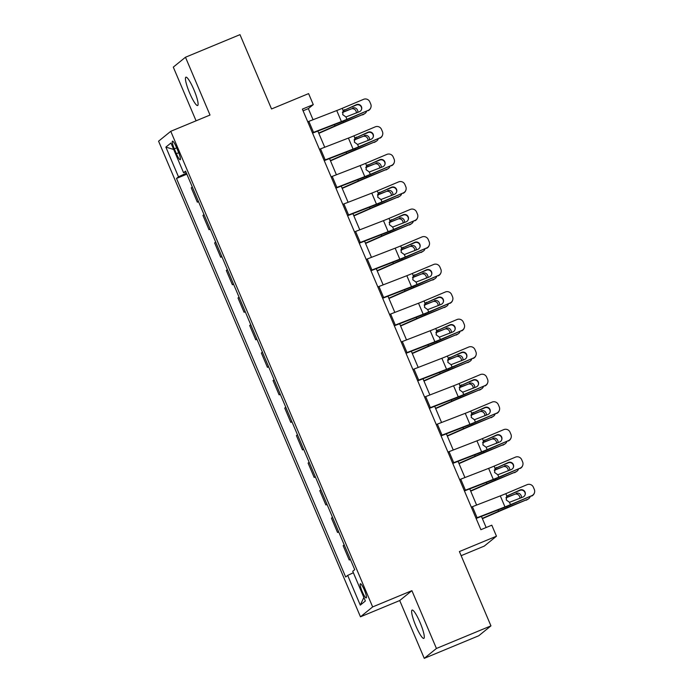 <?xml version="1.0" encoding="UTF-8"?>
<svg xmlns="http://www.w3.org/2000/svg" width="693" height="693" viewBox="0 0 693 693"><rect width="100%" height="100%" fill="white"/><g stroke="black" fill="none" stroke-linecap="round" stroke-linejoin="round"><path stroke-width="1.04" d="M420.071 622.522A15.333 2.607 -112.5 0 0 412.092 610.065A15.333 2.607 -112.5 0 0 415.852 625.944A15.333 2.607 -112.5 0 0 423.83 638.392A15.333 2.607 -112.5 0 0 420.071 622.522M193.875 89.648A15.333 2.607 -112.5 0 0 185.897 77.2A15.333 2.607 -112.5 0 0 189.657 93.07A15.333 2.607 -112.5 0 0 197.635 105.518A15.333 2.607 -112.5 0 0 193.875 89.648M364.353 589.977A7.666 1.299 -112.5 0 0 360.369 583.749A7.666 1.299 -112.5 0 0 362.248 591.683A7.666 1.299 -112.5 0 0 366.233 597.912A7.666 1.299 -112.5 0 0 364.353 589.977M461.148 555.673L484.286 546.084L496.465 536.2L491.796 525.19L480.89 529.703L302.373 109.13L313.271 104.617L308.602 93.607L271.535 108.966L239.986 34.65L185.473 57.242L173.293 67.126L196.076 120.816M424.255 658.35L478.759 635.758L490.947 625.874L436.434 648.466L411.902 590.661L372.652 606.921L360.464 616.813L399.714 600.545L424.255 658.35L436.434 648.466M372.652 606.921L170.764 131.306L158.576 141.19L360.464 616.813M174.315 148.848L176.368 153.69A7.424 1.265 -112.5 0 0 180.232 159.719A7.424 1.265 -112.5 0 0 178.413 152.036L176.36 147.193A7.424 1.265 -112.5 0 0 172.496 141.164A7.424 1.265 -112.5 0 0 174.315 148.848L176.646 147.878M186.417 173.137L178.491 176.836L176.498 178.456L345.677 577.009L347.669 575.389L353.361 572.739M178.491 176.836L165.87 147.115L170.946 143.001L183.567 172.722L185.906 171.916M347.669 575.389L360.282 605.119L365.358 601.004L352.737 571.275L354.729 569.663L185.559 171.11L183.567 172.722M496.465 536.2L459.398 551.559L490.947 625.874M170.764 131.306L210.014 115.038L185.473 57.242M313.045 119.724L308.333 108.628L313.271 104.617M486.148 527.529L481.427 516.398M476.611 505.067L469.741 488.877M464.925 477.538L458.056 461.356M453.248 450.017L446.37 433.827M441.562 422.496L434.693 406.306M429.877 394.967L423.007 378.776M418.2 367.446L411.321 351.256M406.514 339.916L399.644 323.726M394.828 312.396L387.959 296.206M383.142 284.866L376.273 268.685M371.465 257.346L364.587 241.155M359.78 229.825L352.91 213.635M348.094 202.295L341.225 186.105M336.408 174.775L329.539 158.584M324.731 147.245L317.853 131.064M303.084 110.802L308.333 108.628M176.498 178.456L186.859 174.168M192.316 187.023L191.268 187.872L197.34 202.183L198.536 201.689M350.268 559.156L349.229 560.005L350.424 559.502M349.229 560.005L343.148 545.686L344.196 544.837M338.591 531.626L337.543 532.475L338.738 531.981M337.543 532.475L331.462 518.165L332.51 517.316M326.905 504.106L325.857 504.954L327.053 504.461M325.857 504.954L319.785 490.644L320.833 489.795M315.22 476.576L314.172 477.425L315.376 476.931M314.172 477.425L308.099 463.115L309.147 462.266M303.543 449.055L302.494 449.904L303.69 449.41M302.494 449.904L296.413 435.594L297.462 434.745M291.857 421.535L290.809 422.384L292.004 421.881M290.809 422.384L284.736 408.064L285.776 407.215M280.171 394.005L279.123 394.854L280.319 394.36M279.123 394.854L273.051 380.544L274.099 379.695M268.486 366.484L267.437 367.333L268.641 366.84M267.437 367.333L261.365 353.023L262.413 352.165M256.808 338.955L255.76 339.804L256.956 339.31M255.76 339.804L249.679 325.493L250.727 324.645M245.123 311.434L244.075 312.283L245.27 311.789M244.075 312.283L238.002 297.973L239.05 297.124M233.437 283.905L232.389 284.762L233.584 284.26M232.389 284.762L226.316 270.443L227.365 269.594M221.751 256.384L220.703 257.233L221.907 256.739M220.703 257.233L214.631 242.922L215.679 242.074M210.074 228.863L209.026 229.712L210.222 229.21M209.026 229.712L202.945 215.393L203.993 214.544M198.389 201.334L197.34 202.183M173.683 149.454L165.87 147.115M360.282 605.119L363.86 597.47M411.902 590.661L399.714 600.545M307.744 121.786L336.737 110.551A11.972 0.598 157 0 0 342.255 108.316L363.53 99.342A4.79 4.782 19.4 0 1 369.811 101.88L370.746 104.089A4.79 4.782 19.4 0 1 368.208 110.352L346.924 119.326L345.92 116.952L342.68 114.614L343.26 110.689L356.436 104.669A3.829 3.82 -160.6 0 1 361.547 109.459A3.829 3.82 -160.6 0 1 359.424 111.712L345.92 116.952M312.552 133.117L338.513 123.059A17.966 0.892 157 0 0 346.795 119.707L368.208 110.352M312.413 132.796L341.406 121.561A11.972 0.598 157 0 0 346.924 119.326M370.85 107.536L370.72 107.917A4.79 4.782 -160.6 0 1 368.07 110.724M361.477 109.65A3.829 3.82 19.4 0 0 356.306 105.05L342.992 110.733M318.823 133.342L336.374 125.65A11.972 0.598 -23 0 1 342.125 123.215L364.102 113.947A4.79 4.574 57.8 0 0 366.588 111.356M318.702 133.065L334.988 125.918A17.966 0.892 -23 0 1 343.624 122.271L364.102 113.947M356.323 113.02A3.829 3.664 57.8 0 0 351.134 108.966L342.498 112.145M352.633 108.021A3.829 3.664 -122.2 0 1 357.779 112.413M364.795 113.591L363.288 114.536A4.79 4.574 -122.2 0 1 362.604 114.891M342.42 112.517L351.134 108.966M319.421 149.307L348.414 138.08A11.972 0.598 157 0 0 353.941 135.837L375.216 126.862A4.79 4.782 19.4 0 1 381.496 129.409L382.432 131.609A4.79 4.782 19.4 0 1 379.885 137.872L358.61 146.847L357.605 144.473L354.366 142.134L354.946 138.21L368.122 132.19A3.829 3.82 -160.6 0 1 373.232 136.989A3.829 3.82 -160.6 0 1 371.11 139.241L357.605 144.473M324.237 160.637L350.199 150.589A17.966 0.892 157 0 0 358.48 147.228L379.885 137.872M324.099 160.317L353.092 149.09A11.972 0.598 157 0 0 358.61 146.847M382.536 135.057L382.406 135.438A4.79 4.782 -160.6 0 1 379.755 138.254M373.155 137.179A3.829 3.82 19.4 0 0 367.983 132.571L354.669 138.262M331.107 176.836L360.1 165.601A11.972 0.598 157 0 0 365.618 163.366L386.902 154.383A4.79 4.782 19.4 0 1 393.174 156.93L394.109 159.13A4.79 4.782 19.4 0 1 391.571 165.393L370.296 174.376L369.291 172.003L366.051 169.664L366.632 165.731L379.807 159.719A3.829 3.82 -160.6 0 1 384.91 164.51A3.829 3.82 -160.6 0 1 382.796 166.762L369.291 172.003M335.914 188.158L361.885 178.11A17.966 0.892 157 0 0 370.157 174.749L391.571 165.393M335.784 187.846L364.778 176.611A11.972 0.598 157 0 0 370.296 174.376M394.222 162.586L394.083 162.959A4.79 4.782 -160.6 0 1 391.441 165.774M384.84 164.7A3.829 3.82 19.4 0 0 379.669 160.1L366.354 165.783M342.792 204.357L371.786 193.13A11.972 0.598 157 0 0 377.304 190.887L398.579 181.912A4.79 4.782 19.4 0 1 404.859 184.459L405.795 186.66A4.79 4.782 19.4 0 1 403.257 192.923L381.982 201.897L380.968 199.523L377.728 197.184L378.309 193.26L391.484 187.24A3.829 3.82 -160.6 0 1 396.595 192.039A3.829 3.82 -160.6 0 1 394.482 194.291L380.968 199.523M347.6 215.688L373.562 205.639A17.966 0.892 157 0 0 381.843 202.278L403.257 192.923M347.462 215.367L376.455 204.14A11.972 0.598 157 0 0 381.982 201.897M405.907 190.107L405.769 190.488A4.79 4.782 -160.6 0 1 403.118 193.304M396.526 192.221A3.829 3.82 19.4 0 0 391.354 187.621L378.04 193.312M330.509 160.863L348.051 153.179A11.972 0.598 -23 0 1 353.811 150.745L375.788 141.467A4.79 4.574 57.8 0 0 378.274 138.877M330.388 160.585L346.673 153.448A17.966 0.892 -23 0 1 355.31 149.801L375.788 141.467M368.009 140.549A3.829 3.664 57.8 0 0 362.82 136.495L354.184 139.674M364.319 135.551A3.829 3.664 -122.2 0 1 369.456 139.934M376.472 141.121L374.974 142.065A4.79 4.574 -122.2 0 1 374.289 142.411M354.106 140.038L362.82 136.495M342.195 188.392L359.736 180.7A11.972 0.598 -23 0 1 365.488 178.266L387.474 168.997A4.79 4.574 57.8 0 0 389.96 166.398M342.073 188.106L358.359 180.968A17.966 0.892 -23 0 1 366.995 177.321L387.474 168.997M379.686 168.07A3.829 3.664 57.8 0 0 374.506 164.016L365.861 167.195M376.004 163.072A3.829 3.664 -122.2 0 1 381.141 167.463M388.158 168.642L386.659 169.586A4.79 4.574 -122.2 0 1 385.975 169.941M365.783 167.559L374.506 164.016M353.872 215.913L371.422 208.221A11.972 0.598 -23 0 1 377.174 205.795L399.159 196.517A4.79 4.574 57.8 0 0 401.637 193.927M353.759 215.636L370.045 208.498A17.966 0.892 -23 0 1 378.673 204.842L399.159 196.517M391.372 195.599A3.829 3.664 57.8 0 0 386.183 191.545L377.546 194.716M387.682 190.592A3.829 3.664 -122.2 0 1 392.827 194.984M399.844 196.162L398.345 197.115A4.79 4.574 -122.2 0 1 397.661 197.462M377.468 195.088L386.183 191.545M354.478 231.878L383.472 220.651A11.972 0.598 157 0 0 388.99 218.408L410.265 209.433A4.79 4.782 19.4 0 1 416.545 211.98L417.481 214.18A4.79 4.782 19.4 0 1 414.942 220.443L393.659 229.418L392.654 227.053L389.414 224.714L389.994 220.781L403.17 214.769A3.829 3.82 -160.6 0 1 408.281 219.56A3.829 3.82 -160.6 0 1 406.159 221.812L392.654 227.053M359.286 243.208L385.247 233.16A17.966 0.892 157 0 0 393.529 229.799L414.942 220.443M359.147 242.888L388.141 231.661A11.972 0.598 157 0 0 393.659 229.418M417.584 217.628L417.455 218.009A4.79 4.782 -160.6 0 1 414.804 220.824M408.212 219.75A3.829 3.82 19.4 0 0 403.04 215.142L389.717 220.833M365.558 243.442L383.099 235.75A11.972 0.598 -23 0 1 388.86 233.316L410.836 224.038A4.79 4.574 57.8 0 0 413.323 221.448M365.436 243.156L381.722 236.018A17.966 0.892 -23 0 1 390.358 232.372L410.836 224.038M403.057 223.12A3.829 3.664 57.8 0 0 397.869 219.066L389.232 222.245M399.367 218.122A3.829 3.664 -122.2 0 1 404.504 222.505M411.529 223.692L410.022 224.636A4.79 4.574 -122.2 0 1 409.338 224.991M389.154 222.609L397.869 219.066M366.155 259.407L395.149 248.172A11.972 0.598 157 0 0 400.675 245.937L421.95 236.963A4.79 4.782 19.4 0 1 428.231 239.501L429.158 241.71A4.79 4.782 19.4 0 1 426.619 247.973L405.344 256.947L404.34 254.574L401.1 252.235L401.68 248.311L414.856 242.29A3.829 3.82 -160.6 0 1 419.967 247.08A3.829 3.82 -160.6 0 1 417.844 249.333L404.34 254.574M370.972 270.738L396.933 260.681A17.966 0.892 157 0 0 405.214 257.328L426.619 247.973M370.833 270.417L399.826 259.182A11.972 0.598 157 0 0 405.344 256.947M429.27 245.157L429.14 245.539A4.79 4.782 -160.6 0 1 426.49 248.354M419.889 247.271A3.829 3.82 19.4 0 0 414.717 242.671L401.403 248.363M377.243 270.963L394.785 263.271A11.972 0.598 -23 0 1 400.545 260.845L422.522 251.568A4.79 4.574 57.8 0 0 425.008 248.978M377.122 270.686L393.407 263.548A17.966 0.892 -23 0 1 402.044 259.892L422.522 251.568M414.743 250.649A3.829 3.664 57.8 0 0 409.554 246.595L400.918 249.766M411.053 245.643A3.829 3.664 -122.2 0 1 416.19 250.034M423.206 251.212L421.708 252.157A4.79 4.574 -122.2 0 1 421.023 252.512M400.84 250.138L409.554 246.595M377.841 286.928L406.834 275.701A11.972 0.598 157 0 0 412.352 273.458L433.636 264.483A4.79 4.782 19.4 0 1 439.908 267.03L440.843 269.231A4.79 4.782 19.4 0 1 438.305 275.493L417.03 284.468L416.025 282.094L412.777 279.764L413.357 275.831L426.533 269.811A3.829 3.82 -160.6 0 1 431.644 274.61A3.829 3.82 -160.6 0 1 429.53 276.862L416.025 282.094M382.649 298.259L408.619 288.21A17.966 0.892 157 0 0 416.891 284.849L438.305 275.493M382.519 297.938L411.512 286.711A11.972 0.598 157 0 0 417.03 284.468M440.956 272.678L440.817 273.059A4.79 4.782 -160.6 0 1 438.175 275.875M431.574 274.8A3.829 3.82 19.4 0 0 426.403 270.192L413.089 275.883M388.929 298.492L406.47 290.8A11.972 0.598 -23 0 1 412.222 288.366L434.208 279.088A4.79 4.574 57.8 0 0 436.694 276.498M388.808 298.207L405.093 291.069A17.966 0.892 -23 0 1 413.73 287.422L434.208 279.088M426.42 278.17A3.829 3.664 57.8 0 0 421.231 274.116L412.595 277.295M422.739 273.172A3.829 3.664 -122.2 0 1 427.876 277.555M434.892 278.742L433.394 279.686A4.79 4.574 -122.2 0 1 432.709 280.041M412.517 277.659L421.231 274.116M389.527 314.457L418.52 303.222A11.972 0.598 157 0 0 424.038 300.987L445.313 292.013A4.79 4.782 19.4 0 1 451.593 294.551L452.529 296.751A4.79 4.782 19.4 0 1 449.991 303.023L428.707 311.997L427.702 309.624L424.462 307.285L425.043 303.352L438.219 297.34A3.829 3.82 -160.6 0 1 443.329 302.131A3.829 3.82 -160.6 0 1 441.207 304.383L427.702 309.624M394.334 325.788L420.296 315.731A17.966 0.892 157 0 0 428.577 312.37L449.991 303.023M394.196 325.467L423.189 314.232A11.972 0.598 157 0 0 428.707 311.997M452.642 300.208L452.503 300.589A4.79 4.782 -160.6 0 1 449.852 303.395M443.26 302.321A3.829 3.82 19.4 0 0 438.089 297.721L424.774 303.404M400.606 326.013L418.156 318.321A11.972 0.598 -23 0 1 423.908 315.887L445.894 306.618A4.79 4.574 57.8 0 0 448.371 304.019M400.493 325.736L416.779 318.589A17.966 0.892 -23 0 1 425.407 314.943L445.894 306.618M438.106 305.691A3.829 3.664 57.8 0 0 432.917 301.637L424.281 304.816M434.416 300.693A3.829 3.664 -122.2 0 1 439.561 305.085M446.578 306.263L445.079 307.207A4.79 4.574 -122.2 0 1 444.386 307.562M424.203 305.189L432.917 301.637M401.212 341.978L430.206 330.752A11.972 0.598 157 0 0 435.724 328.508L456.999 319.534A4.79 4.782 19.4 0 1 463.279 322.08L464.215 324.281A4.79 4.782 19.4 0 1 461.668 330.544L440.393 339.518L439.388 337.144L436.148 334.806L436.729 330.882L449.904 324.861A3.829 3.82 -160.6 0 1 455.015 329.66A3.829 3.82 -160.6 0 1 452.893 331.912L439.388 337.144M406.02 353.309L431.982 343.26A17.966 0.892 157 0 0 440.263 339.899L461.668 330.544M405.881 352.988L434.875 341.762A11.972 0.598 157 0 0 440.393 339.518M464.319 327.728L464.189 328.11A4.79 4.782 -160.6 0 1 461.538 330.925M454.946 329.842A3.829 3.82 19.4 0 0 449.774 325.242L436.451 330.933M412.292 353.534L429.833 345.85A11.972 0.598 -23 0 1 435.594 343.416L457.571 334.139A4.79 4.574 57.8 0 0 460.057 331.549M412.17 353.257L428.456 346.119A17.966 0.892 -23 0 1 437.092 342.472L457.571 334.139M449.792 333.22A3.829 3.664 57.8 0 0 444.603 329.166L435.966 332.337M446.101 328.222A3.829 3.664 -122.2 0 1 451.238 332.605M458.264 333.792L456.756 334.736A4.79 4.574 -122.2 0 1 456.072 335.083M435.888 332.709L444.603 329.166M412.889 369.499L441.883 358.272A11.972 0.598 157 0 0 447.401 356.029L468.685 347.054A4.79 4.782 19.4 0 1 474.956 349.601L475.892 351.801A4.79 4.782 19.4 0 1 473.354 358.064L452.079 367.039L451.074 364.674L447.834 362.335L448.414 358.402L461.59 352.39A3.829 3.82 -160.6 0 1 466.701 357.181A3.829 3.82 -160.6 0 1 464.579 359.433L451.074 364.674M417.697 380.829L443.667 370.781A17.966 0.892 157 0 0 451.949 367.42L473.354 358.064M417.567 380.509L446.561 369.282A11.972 0.598 157 0 0 452.079 367.039M476.004 355.258L475.874 355.63A4.79 4.782 -160.6 0 1 473.224 358.446M466.623 357.371A3.829 3.82 19.4 0 0 461.451 352.763L448.137 358.454M423.977 381.063L441.519 373.371A11.972 0.598 -23 0 1 447.28 370.937L469.256 361.668A4.79 4.574 57.8 0 0 471.742 359.069M423.856 380.778L440.142 373.64A17.966 0.892 -23 0 1 448.778 369.993L469.256 361.668M461.469 360.741A3.829 3.664 57.8 0 0 456.289 356.687L447.643 359.866M457.787 355.743A3.829 3.664 -122.2 0 1 462.924 360.135M469.941 361.313L468.442 362.257A4.79 4.574 -122.2 0 1 467.758 362.612M447.565 360.23L456.289 356.687M424.575 397.028L453.569 385.793A11.972 0.598 157 0 0 459.087 383.558L480.362 374.584A4.79 4.782 19.4 0 1 486.642 377.131L487.577 379.331A4.79 4.782 19.4 0 1 485.039 385.594L463.764 394.568L462.751 392.195L459.511 389.856L460.091 385.932L473.267 379.911A3.829 3.82 -160.6 0 1 478.378 384.71A3.829 3.82 -160.6 0 1 476.264 386.954L462.751 392.195M429.383 408.359L455.353 398.31A17.966 0.892 157 0 0 463.626 394.949L485.039 385.594M429.253 408.038L458.246 396.803A11.972 0.598 157 0 0 463.764 394.568M487.69 382.779L487.551 383.16A4.79 4.782 -160.6 0 1 484.909 385.975M478.309 384.892A3.829 3.82 19.4 0 0 473.137 380.292L459.823 385.984M435.663 408.584L453.205 400.892A11.972 0.598 -23 0 1 458.957 398.466L480.942 389.189A4.79 4.574 57.8 0 0 483.428 386.599M435.542 408.307L451.827 401.169A17.966 0.892 -23 0 1 460.464 397.513L480.942 389.189M473.154 388.271A3.829 3.664 57.8 0 0 467.966 384.217L459.329 387.387M469.473 383.264A3.829 3.664 -122.2 0 1 474.61 387.656M481.626 388.834L480.128 389.787A4.79 4.574 -122.2 0 1 479.443 390.133M459.251 387.759L467.966 384.217M436.261 424.549L465.254 413.323A11.972 0.598 157 0 0 470.772 411.079L492.047 402.105A4.79 4.782 19.4 0 1 498.328 404.651L499.263 406.852A4.79 4.782 19.4 0 1 496.725 413.115L475.441 422.089L474.436 419.724L471.197 417.385L471.777 413.452L484.953 407.432A3.829 3.82 -160.6 0 1 490.064 412.231A3.829 3.82 -160.6 0 1 487.941 414.483L474.436 419.724M441.069 435.88L467.03 425.831A17.966 0.892 157 0 0 475.311 422.47L496.725 413.115M440.93 435.559L469.923 424.333A11.972 0.598 157 0 0 475.441 422.089M499.376 410.299L499.237 410.68A4.79 4.782 -160.6 0 1 496.586 413.496M489.994 412.422A3.829 3.82 19.4 0 0 484.823 407.813L471.509 413.504M447.34 436.114L464.89 428.421A11.972 0.598 -23 0 1 470.642 425.987L492.628 416.71A4.79 4.574 57.8 0 0 495.105 414.119M447.228 435.828L463.513 428.69A17.966 0.892 -23 0 1 472.141 425.043L492.628 416.71M484.84 415.791A3.829 3.664 57.8 0 0 479.651 411.737L471.015 414.916M481.15 410.793A3.829 3.664 -122.2 0 1 486.295 415.176M493.312 416.363L491.813 417.307A4.79 4.574 -122.2 0 1 491.12 417.662M470.937 415.28L479.651 411.737M447.938 452.079L476.94 440.843A11.972 0.598 157 0 0 482.458 438.608L503.733 429.634A4.79 4.782 19.4 0 1 510.013 432.172L510.949 434.381A4.79 4.782 19.4 0 1 508.402 440.644L487.127 449.618L486.122 447.245L482.882 444.906L483.463 440.982L496.638 434.961A3.829 3.82 -160.6 0 1 501.749 439.752A3.829 3.82 -160.6 0 1 499.627 442.004L486.122 447.245M452.754 463.409L478.716 453.352A17.966 0.892 157 0 0 486.997 450L508.402 440.644M452.616 463.089L481.609 451.853A11.972 0.598 157 0 0 487.127 449.618M511.053 437.829L510.923 438.21A4.79 4.782 -160.6 0 1 508.272 441.017M501.68 439.942A3.829 3.82 19.4 0 0 496.5 435.343L483.186 441.025M459.026 463.634L476.567 455.942A11.972 0.598 -23 0 1 482.328 453.508L504.305 444.239A4.79 4.574 57.8 0 0 506.791 441.649M458.905 463.357L475.19 456.211A17.966 0.892 -23 0 1 483.827 452.564L504.305 444.239M496.526 443.321A3.829 3.664 57.8 0 0 491.337 439.258L482.7 442.437M492.836 438.314A3.829 3.664 -122.2 0 1 497.972 442.706M504.989 443.884L503.49 444.828A4.79 4.574 -122.2 0 1 502.806 445.183M482.623 442.81L491.337 439.258M459.624 479.599L488.617 468.373A11.972 0.598 157 0 0 494.135 466.129L515.419 457.155A4.79 4.782 19.4 0 1 521.69 459.702L522.626 461.902A4.79 4.782 19.4 0 1 520.088 468.165L498.813 477.139L497.808 474.766L494.568 472.435L495.149 468.503L508.324 462.482A3.829 3.82 -160.6 0 1 513.435 467.281A3.829 3.82 -160.6 0 1 511.313 469.533L497.808 474.766M464.431 490.93L490.401 480.881A17.966 0.892 157 0 0 498.674 477.52L520.088 468.165M464.301 490.609L493.295 479.383A11.972 0.598 157 0 0 498.813 477.139M522.739 465.35L522.609 465.731A4.79 4.782 -160.6 0 1 519.958 468.546M513.357 467.472A3.829 3.82 19.4 0 0 508.186 462.863L494.871 468.555M470.712 491.164L488.253 483.471A11.972 0.598 -23 0 1 494.014 481.037L515.99 471.76A4.79 4.574 57.8 0 0 518.477 469.17M470.59 490.878L486.876 483.74A17.966 0.892 -23 0 1 495.512 480.093L515.99 471.76M508.203 470.842A3.829 3.664 57.8 0 0 503.023 466.787L494.378 469.967M504.521 465.843A3.829 3.664 -122.2 0 1 509.658 470.226M516.675 471.413L515.176 472.357A4.79 4.574 -122.2 0 1 514.492 472.704M494.3 470.33L503.023 466.787M471.309 507.129L500.303 495.893A11.972 0.598 157 0 0 505.821 493.659L527.096 484.676A4.79 4.782 19.4 0 1 533.376 487.222L534.312 489.423A4.79 4.782 19.4 0 1 531.774 495.686L510.498 504.669L509.485 502.295L506.245 499.956L506.826 496.023L520.001 490.012A3.829 3.82 -160.6 0 1 525.112 494.802A3.829 3.82 -160.6 0 1 522.998 497.054L509.485 502.295M476.117 518.459L502.087 508.402A17.966 0.892 157 0 0 510.36 505.041L531.774 495.686M475.978 518.139L504.972 506.904A11.972 0.598 157 0 0 510.498 504.669M534.424 492.879L534.286 493.251A4.79 4.782 -160.6 0 1 531.635 496.067M525.043 494.993A3.829 3.82 19.4 0 0 519.871 490.393L506.557 496.075M482.397 518.685L499.939 510.992A11.972 0.598 -23 0 1 505.691 508.558L527.676 499.289A4.79 4.574 57.8 0 0 530.162 496.69M482.276 518.399L498.562 511.261A17.966 0.892 -23 0 1 507.189 507.614L527.676 499.289M519.889 498.362A3.829 3.664 57.8 0 0 514.7 494.308L506.063 497.487M516.207 493.364A3.829 3.664 -122.2 0 1 521.344 497.756M528.361 498.934L526.862 499.878A4.79 4.574 -122.2 0 1 526.178 500.233M505.985 497.851L514.7 494.308M178.699 152.729L176.368 153.69M343.26 110.689L342.255 108.316M341.406 121.561L336.737 110.551M313.522 132.363L308.844 121.353M344.733 109.607L343.624 110.395M334.45 124.636L334.988 125.918M343.174 121.206L343.624 122.271M354.946 138.21L353.941 135.837M353.092 149.09L348.414 138.08M325.199 159.884L320.53 148.874M356.419 137.127L355.31 137.916M366.632 165.731L365.618 163.366M364.778 176.611L360.1 165.601M336.885 187.405L332.216 176.394M368.104 164.657L366.995 165.445M378.309 193.26L377.304 190.887M376.455 204.14L371.786 193.13M348.57 214.934L343.893 203.924M379.781 192.178L378.681 192.966M346.128 152.165L346.673 153.448M354.859 148.735L355.31 149.801M357.813 179.686L358.359 180.968M366.536 176.256L366.995 177.321M369.499 207.207L370.045 208.498M378.222 203.777L378.673 204.842M389.994 220.781L388.99 218.408M388.141 231.661L383.472 220.651M360.256 242.455L355.578 231.445M391.467 219.698L390.358 220.495M381.176 234.736L381.722 236.018M389.908 231.306L390.358 232.372M401.68 248.311L400.675 245.937M399.826 259.182L395.149 248.172M371.933 269.984L367.264 258.974M403.153 247.228L402.044 248.016M392.862 262.257L393.407 263.548M401.594 258.827L402.044 259.892M413.357 275.831L412.352 273.458M411.512 286.711L406.834 275.701M383.619 297.505L378.95 286.495M414.83 274.749L413.73 275.537M404.547 289.787L405.093 291.069M413.271 286.356L413.73 287.422M425.043 303.352L424.038 300.987M423.189 314.232L418.52 303.222M395.305 325.026L390.627 314.024M426.516 302.278L425.415 303.066M416.233 317.307L416.779 318.589M424.956 313.877L425.407 314.943M436.729 330.882L435.724 328.508M434.875 341.762L430.206 330.752M406.99 352.555L402.312 341.545M438.201 329.799L437.092 330.587M427.91 344.837L428.456 346.119M436.642 341.398L437.092 342.472M448.414 358.402L447.401 356.029M446.561 369.282L441.883 358.272M418.667 380.076L413.998 369.066M449.887 357.328L448.778 358.116M439.596 372.358L440.142 373.64M448.328 368.927L448.778 369.993M460.091 385.932L459.087 383.558M458.246 396.803L453.569 385.793M430.353 407.605L425.675 396.595M461.564 384.849L460.464 385.637M451.282 399.878L451.827 401.169M460.005 396.448L460.464 397.513M471.777 413.452L470.772 411.079M469.923 424.333L465.254 413.323M442.039 435.126L437.361 424.116M473.25 412.37L472.15 413.158M462.967 427.408L463.513 428.69M471.69 423.977L472.141 425.043M483.463 440.982L482.458 438.608M481.609 451.853L476.94 440.843M453.716 462.655L449.047 451.645M484.935 439.899L483.827 440.687M474.644 454.929L475.19 456.211M483.376 451.498L483.827 452.564M495.149 468.503L494.135 466.129M493.295 479.383L488.617 468.373M465.401 490.176L460.732 479.166M496.621 467.42L495.512 468.208M486.33 482.458L486.876 483.74M495.053 479.028L495.512 480.093M506.826 496.023L505.821 493.659M504.972 506.904L500.303 495.893M477.087 517.697L472.409 506.687M498.016 509.979L498.562 511.261M506.739 506.548L507.189 507.614"/></g></svg>
